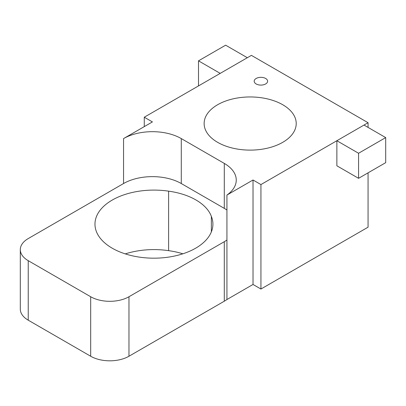 <?xml version="1.0" encoding="UTF-8"?>
<svg xmlns="http://www.w3.org/2000/svg" width="406" height="406" viewBox="0 0 406 406"><rect width="100%" height="100%" fill="white"/><g stroke="black" fill="none" stroke-linecap="round" stroke-linejoin="round"><path stroke-width="0.61" d="M20.3 249.624A27.075 15.631 0 0 0 28.232 260.677L90.68 296.735L90.68 356.24L28.232 320.182A27.075 15.631 0 0 1 20.3 309.128L20.3 249.624A27.075 15.631 0 0 1 28.232 238.571L123.551 183.537A40.823 23.568 180 0 1 181.284 183.537L181.284 138.583A40.823 23.568 0 0 0 123.551 138.583L152.417 121.917L144.277 117.217L144.277 126.616M90.68 296.735A27.075 15.631 0 0 0 128.971 296.735L128.971 356.24A27.075 15.631 0 0 1 90.68 356.24M224.295 241.702L224.295 301.206A40.823 23.568 0 0 0 226.934 299.526L226.934 240.022A40.823 23.568 0 0 1 224.295 241.702L128.971 296.735M181.284 183.537L224.295 208.369A40.823 23.568 180 0 1 226.934 210.049M211.359 216.388A57.013 32.916 0 0 0 195.895 199.935A57.013 32.916 0 0 0 168.617 191.165A58.966 34.043 0 0 0 94.974 224.137A58.966 34.043 0 0 0 112.244 248.208A58.966 34.043 0 0 0 176.503 255.587A58.966 34.043 0 0 0 212.906 224.137A58.966 34.043 0 0 0 211.359 216.388L211.359 231.887M123.551 183.537L123.551 138.583M226.934 240.022L226.934 195.068A40.823 23.568 0 0 0 236.251 180.076A40.823 23.568 0 0 0 224.295 163.415L181.284 138.583M224.295 301.206L128.971 356.24M182.852 253.806A57.013 32.916 0 0 0 168.617 250.669L168.617 191.165M168.617 250.669A58.966 34.043 0 0 0 125.276 253.887M226.934 299.526L253.024 284.464L260.936 289.031L368.064 227.182L368.064 172.839M223.574 145.231A46.04 26.583 0 0 0 271.726 147.023A46.04 26.583 0 0 0 296.218 123.536A46.04 26.583 0 0 0 267.798 98.978A46.04 26.583 0 0 0 217.621 104.738A46.04 26.583 0 0 0 209.45 111.132A46.04 26.583 0 0 0 204.137 123.536A46.04 26.583 0 0 0 212.632 138.923A46.04 26.583 0 0 0 217.621 142.333A46.04 26.583 0 0 0 223.574 145.231M253.024 284.464L253.024 180L226.934 195.068M253.024 180L260.936 184.568L368.064 122.719L251.405 55.368L144.277 117.217M256.156 83.951A6.714 3.877 180 0 1 254.186 81.21A6.714 3.877 180 0 1 260.901 77.333A6.714 3.877 180 0 1 267.615 81.21A6.714 3.877 180 0 1 263.474 84.793A6.714 3.877 180 0 1 256.156 83.951M368.064 122.719L368.064 127.413M260.936 184.568L260.936 289.031M358.569 178.32L336.868 165.79L336.868 140.73L358.569 153.26L385.7 137.593L385.7 162.659L358.569 178.32L358.569 153.26M247.335 57.718L225.635 45.183L198.504 60.844L198.504 85.91M247.335 57.713L220.209 73.379L198.504 60.844M363.994 125.063L385.7 137.593M224.295 208.369L224.295 163.415M28.232 260.677L28.232 320.182"/></g></svg>
